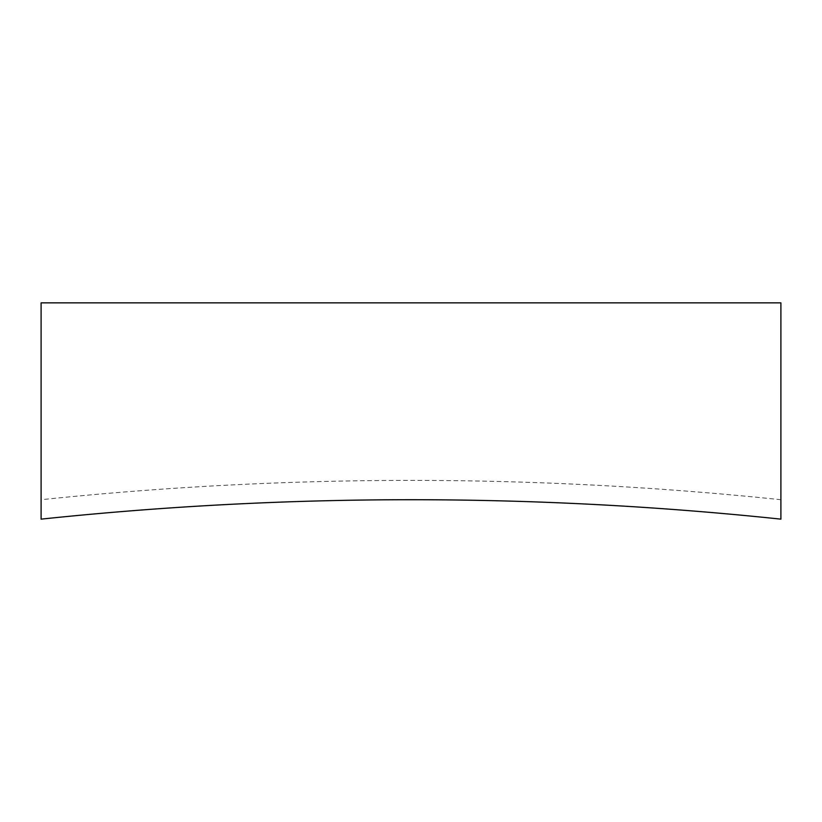 <?xml version="1.0" encoding="UTF-8"?>
<svg xmlns="http://www.w3.org/2000/svg" width="822" height="822" viewBox="0 0 822 822"><rect width="100%" height="100%" fill="white"/><g stroke="black" fill="none" stroke-linecap="round" stroke-linejoin="round"><path stroke-width="0.62" stroke-dasharray="4.11 3.08" d="M780.9 519.144L780.9 499.725L780.9 519.144A3531.723 3531.723 0 0 0 41.1 519.144L41.1 302.856L780.9 302.856L780.9 519.144M780.9 499.725A3551.04 3551.04 0 0 0 41.1 499.725"/><path stroke-width="1.23" d="M780.9 519.144A3531.723 3531.723 0 0 0 41.1 519.144L41.1 302.856L780.9 302.856L780.9 519.144"/></g></svg>

